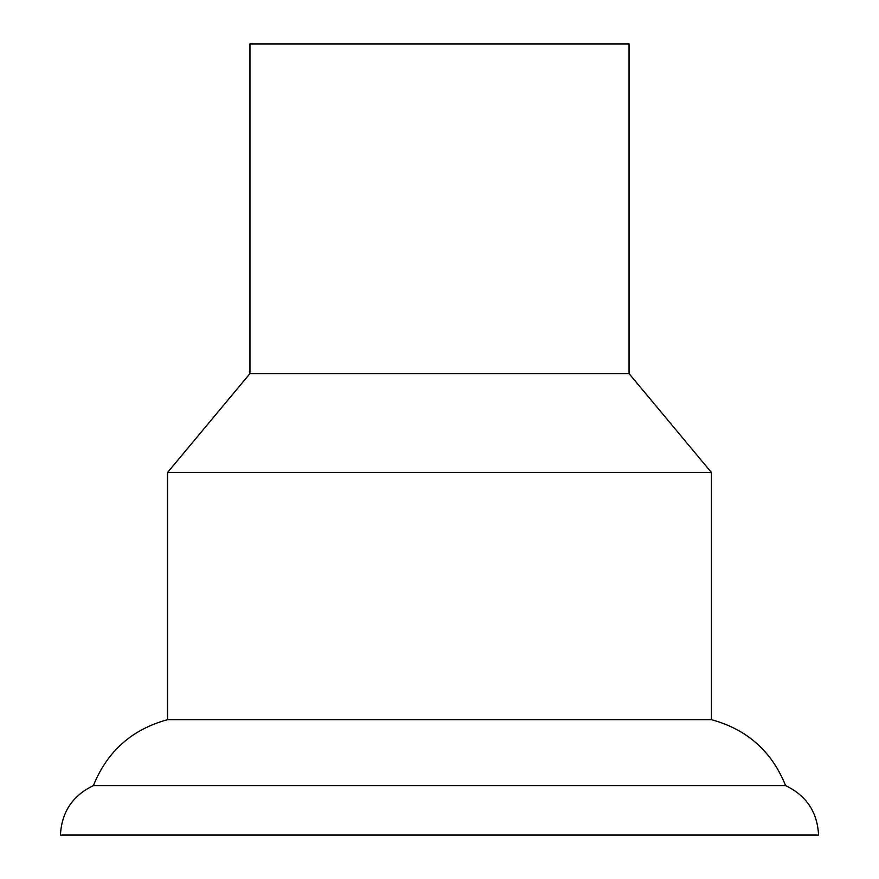 <?xml version="1.0" encoding="UTF-8"?>
<svg xmlns="http://www.w3.org/2000/svg" width="879" height="879" viewBox="0 0 879 879"><rect width="100%" height="100%" fill="white"/><g stroke="black" fill="none" stroke-linecap="round" stroke-linejoin="round"><path stroke-width="1.32" d="M93.394 785.606C72.627 795.572 61.64 812.053 60.431 835.05L818.569 835.05C817.36 812.053 806.373 795.572 785.606 785.606L93.394 785.606C107.205 751.358 131.927 729.383 167.559 719.681L711.441 719.681L711.441 472.462L167.559 472.462L167.559 719.681M711.441 472.462L629.034 373.575L629.034 43.95L249.966 43.95L249.966 373.575L167.559 472.462M629.034 373.575L249.966 373.575M785.606 785.606C771.795 751.358 747.073 729.383 711.441 719.681"/></g></svg>
